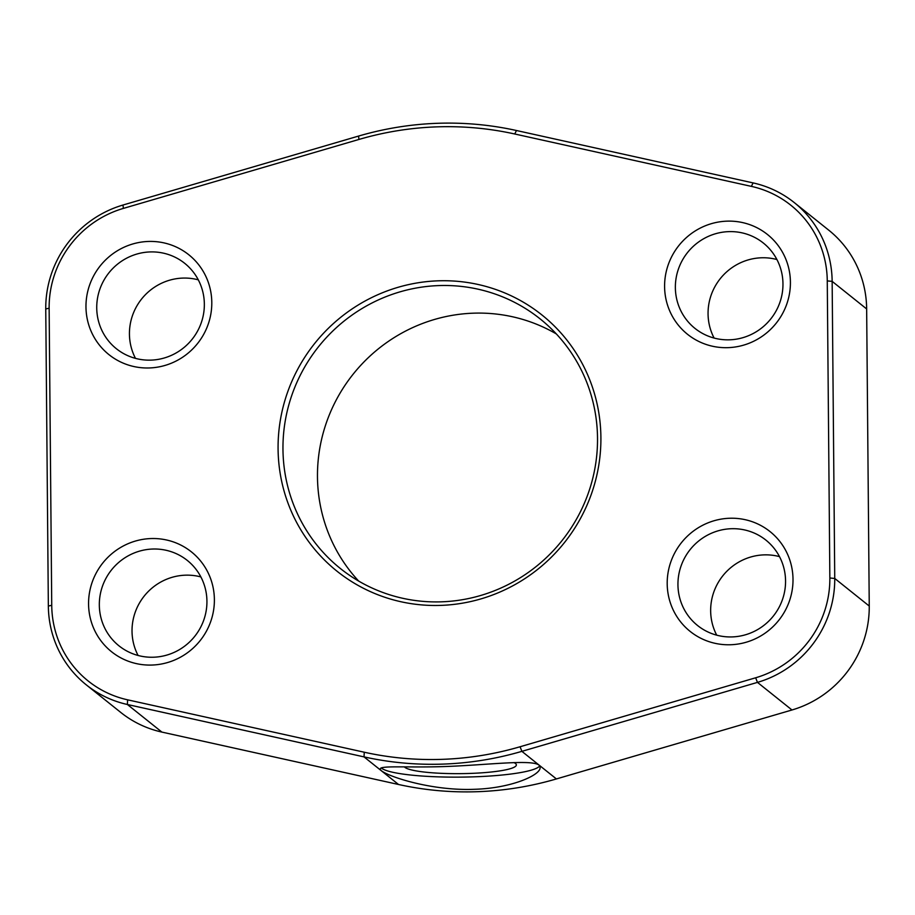 <?xml version="1.0" encoding="UTF-8"?>
<svg xmlns="http://www.w3.org/2000/svg" width="915" height="915" viewBox="0 0 915 915"><rect width="100%" height="100%" fill="white"/><g stroke="black" fill="none" stroke-linecap="round" stroke-linejoin="round"><path stroke-width="1.37" d="M753.102 182.909A105.58 102.789 128.6 0 1 794.197 202.535A105.58 102.789 128.6 0 1 832.147 281.363L834.743 578.452A105.58 102.789 128.6 0 1 757.471 682.384L521.882 751.352A323.899 315.343 128.6 0 1 364.021 756.888L127.379 704.493A105.58 102.789 128.6 0 1 86.296 684.866A105.58 102.789 128.6 0 1 48.346 606.05L45.75 308.95A105.58 102.789 128.6 0 1 123.022 205.017L358.6 136.06A323.899 315.343 128.6 0 1 516.472 130.513L753.102 182.909L751.364 186.374L514.733 133.99A319.701 311.249 -51.4 0 0 358.909 139.457L123.331 208.414A101.382 98.694 -51.4 0 0 49.136 308.206L51.732 605.307A101.382 98.694 -51.4 0 0 127.62 699.826L364.262 752.221A319.701 311.249 -51.4 0 0 520.075 746.754L755.653 677.786A101.382 98.694 -51.4 0 0 829.848 577.994L827.263 280.905A101.382 98.694 -51.4 0 0 751.364 186.374M86.296 684.866L120.803 712.465A105.58 102.789 -51.4 0 0 161.898 732.092L398.528 784.487A323.899 315.343 -51.4 0 0 556.4 778.939L791.978 709.983A105.58 102.789 -51.4 0 0 869.25 606.05L866.654 308.95A105.58 102.789 -51.4 0 0 828.704 230.134L794.197 202.535M474.553 789.29C512.057 788.192 540.662 774.879 540.09 767.639C541.6 757.849 492.945 764.768 446.074 766.495C408.925 767.891 379.599 765.226 380.32 769.035C379.153 773.415 427.191 791.246 474.553 789.29M438.079 280.825A164.06 159.725 128.6 0 1 579.996 519.331A164.06 159.725 128.6 0 1 300.406 529.144A164.06 159.725 128.6 0 1 438.079 280.825M726.956 221.156A63.936 62.254 128.6 0 1 782.268 314.12A63.936 62.254 128.6 0 1 673.303 317.94A63.936 62.254 128.6 0 1 726.956 221.156M729.552 518.256A63.936 62.254 128.6 0 1 784.864 611.209A63.936 62.254 128.6 0 1 675.899 615.029A63.936 62.254 128.6 0 1 729.552 518.256M150.929 538.558A63.936 62.254 128.6 0 1 206.241 631.51A63.936 62.254 128.6 0 1 97.276 635.342A63.936 62.254 128.6 0 1 150.929 538.558M148.333 241.457A63.936 62.254 128.6 0 1 203.645 334.421A63.936 62.254 128.6 0 1 94.68 338.241A63.936 62.254 128.6 0 1 148.333 241.457M135.489 358.371A54.683 53.242 128.6 0 1 182.771 278.091A54.683 53.242 128.6 0 1 198.292 279.841M150.06 251.934A54.683 53.242 -51.4 0 0 99.804 289.346A54.683 53.242 -51.4 0 0 116.388 348.741A54.683 53.242 -51.4 0 0 192.116 339.282A54.683 53.242 -51.4 0 0 184.693 263.314A54.683 53.242 -51.4 0 0 150.06 251.934M138.085 655.472A54.683 53.242 128.6 0 1 185.368 575.18A54.683 53.242 128.6 0 1 200.888 576.93M152.656 549.034A54.683 53.242 -51.4 0 0 102.388 586.446A54.683 53.242 -51.4 0 0 118.973 645.83A54.683 53.242 -51.4 0 0 194.712 636.371A54.683 53.242 -51.4 0 0 187.278 560.415A54.683 53.242 -51.4 0 0 152.656 549.034M716.708 635.159A54.683 53.242 128.6 0 1 763.991 554.879A54.683 53.242 128.6 0 1 779.511 556.629M731.279 528.721A54.683 53.242 -51.4 0 0 681.012 566.133A54.683 53.242 -51.4 0 0 697.596 625.528A54.683 53.242 -51.4 0 0 773.335 616.07A54.683 53.242 -51.4 0 0 765.901 540.113A54.683 53.242 -51.4 0 0 731.279 528.721M714.112 338.07A54.683 53.242 128.6 0 1 761.394 257.79A54.683 53.242 128.6 0 1 776.915 259.528M728.683 231.632A54.683 53.242 -51.4 0 0 678.427 269.044A54.683 53.242 -51.4 0 0 695.011 328.428A54.683 53.242 -51.4 0 0 770.739 318.969A54.683 53.242 -51.4 0 0 763.316 243.013A54.683 53.242 -51.4 0 0 728.683 231.632M438.868 285.583A159.85 155.63 -51.4 0 0 291.931 394.937A159.85 155.63 -51.4 0 0 340.414 568.547A159.85 155.63 -51.4 0 0 561.787 540.891A159.85 155.63 -51.4 0 0 540.079 318.855A159.85 155.63 -51.4 0 0 438.868 285.583M358.68 581.082A159.85 155.63 128.6 0 1 330.544 411.944A159.85 155.63 128.6 0 1 473.375 313.182A159.85 155.63 128.6 0 1 556.32 333.918M381.326 767.982A79.925 11.712 179.5 0 0 381.544 768.177A79.925 11.712 179.5 0 0 474.439 776.812A79.925 11.712 179.5 0 0 539.61 766.038M513.99 762.584A56.181 8.235 -0.5 0 1 515.74 763.716A56.181 8.235 -0.5 0 1 470.207 773.427A56.181 8.235 -0.5 0 1 404.43 766.907M866.654 308.95L832.147 281.363L827.263 280.905M161.898 732.092L127.379 704.493L127.62 699.826M398.528 784.487L364.021 756.888L364.262 752.221M556.4 778.939L521.882 751.352L520.075 746.754M791.978 709.983L757.471 682.384L755.653 677.786M869.25 606.05L834.743 578.452L829.848 577.994M48.346 606.05L51.732 605.307M45.75 308.95L49.136 308.206M123.022 205.017L123.331 208.414M514.733 133.99L516.472 130.513M358.6 136.06L358.909 139.457"/></g></svg>
